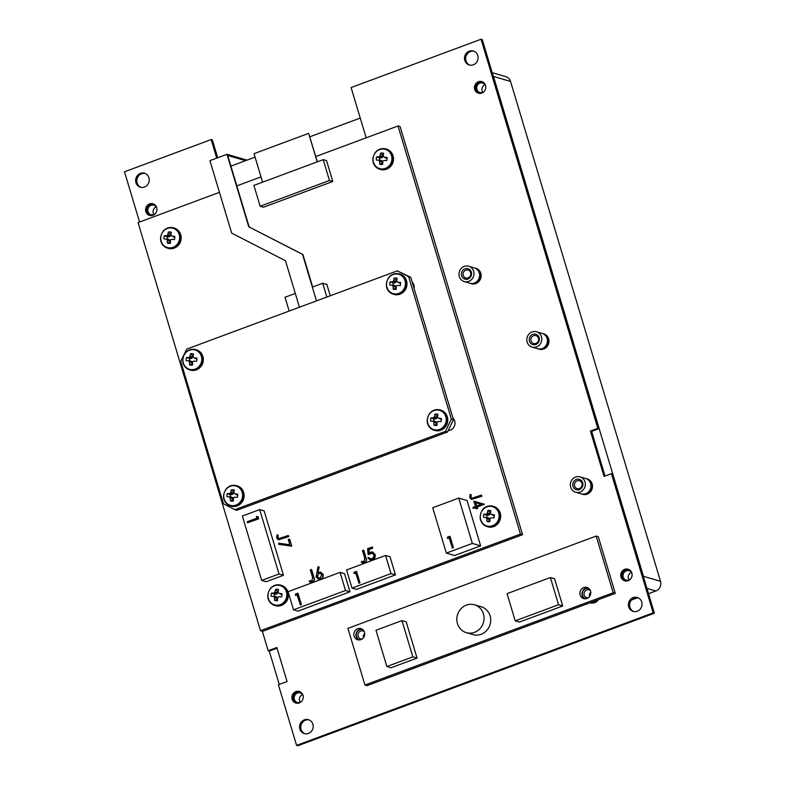 <?xml version="1.0" encoding="UTF-8"?>
<svg xmlns="http://www.w3.org/2000/svg" width="785" height="785" viewBox="0 0 785 785"><rect width="100%" height="100%" fill="white"/><g stroke="black" fill="none" stroke-linecap="round" stroke-linejoin="round"><path stroke-width="1.18" d="M230.908 166.126L255.086 157.137M309.839 136.786L360.246 118.054M492.205 72.681L505.844 76.665A7.614 7.114 106.3 0 1 510.535 81.434L660.499 581.302A7.614 7.114 106.3 0 1 655.818 590.987L648.518 593.695M510.535 81.434L493.5 76.459L643.474 576.337L660.499 581.302M633.799 611.525A7.251 6.771 106.3 0 1 637.852 597.66L631.444 600.044M279.254 684.412L269.235 651.03M631.896 573.276A4.955 4.622 -73.7 0 0 623.015 575.65A4.955 4.622 -73.7 0 0 629.707 579.801M485.581 85.565A4.955 4.622 -73.7 0 0 476.691 87.92A4.955 4.622 -73.7 0 0 483.835 91.786M156.774 207.966A4.955 4.622 -73.7 0 0 147.806 210.154A4.955 4.622 -73.7 0 0 155.018 213.971M303.088 695.657A4.955 4.622 -73.7 0 0 294.139 697.885A4.955 4.622 -73.7 0 0 300.871 702.016M643.769 577.858A7.614 7.114 -73.7 0 0 643.474 576.337M493.5 76.459A7.614 7.114 -73.7 0 0 492.911 75.046M302.529 694.627A4.955 4.622 -73.7 0 0 300.282 702.3M156.195 206.897A4.955 4.622 -73.7 0 0 153.958 214.57M485.071 84.662A4.955 4.622 -73.7 0 0 482.834 92.336M631.405 572.393A4.955 4.622 -73.7 0 0 629.158 580.066M417.051 658.105L406.169 621.828L401.969 620.601L375.976 630.267L386.858 666.543L391.058 667.76L417.051 658.105L412.861 656.878L401.969 620.601M364.927 685.03L613.193 592.763L596.188 536.077L347.922 628.353L364.927 685.03L367.027 685.648L615.293 593.372L598.288 536.695L596.188 536.077M364.515 632.268A5.799 5.416 -73.7 0 0 354.113 632.681A5.799 5.416 -73.7 0 0 363.17 638.126A5.799 5.416 -73.7 0 0 364.515 632.268M590.546 591.095A5.799 5.416 -73.7 0 0 580.144 591.517A5.799 5.416 -73.7 0 0 589.201 596.963A5.799 5.416 -73.7 0 0 590.546 591.095M562.737 605.971L554.573 578.761L550.383 577.534L507.061 593.646L515.215 620.847L519.415 622.073L562.737 605.971L558.547 604.744L550.383 577.534M466.368 632.651L473.021 634.594A14.513 13.541 -73.7 0 0 486.729 630.483A14.513 13.541 -73.7 0 0 490.095 615.832A14.513 13.541 -73.7 0 0 481.156 606.736L474.503 604.793A14.513 13.541 -73.7 0 0 457.439 614.93A14.513 13.541 -73.7 0 0 466.368 632.651A14.513 13.541 -73.7 0 0 480.077 628.54A14.513 13.541 -73.7 0 0 483.432 613.89A14.513 13.541 -73.7 0 0 474.503 604.793M613.193 592.763L615.293 593.372M587.985 587.877A5.799 5.416 -73.7 0 0 584.796 598.798M361.954 629.05A5.799 5.416 -73.7 0 0 358.765 639.961M515.215 620.847L558.547 604.744M386.858 666.543L412.861 656.878M289.685 539.207L291.775 546.183L278.547 544.26L278.744 543.2L289.822 544.78L288.242 539.521L289.685 539.207M288.262 535.478L288.566 536.489L278.273 539.737L276.663 537.98L277.095 534.781L278.106 535.066L277.792 537.627L278.763 538.608L288.262 535.478L288.9 536.587L278.439 539.776M278.106 535.066L278.125 537.715L278.94 538.638M318.013 566.701L318.945 567.045L317.454 572.687L320.545 572.049L322.763 574.326C323.224 576.533 322.439 578.113 320.427 579.055L318.337 579.144L316.11 576.818L318.013 566.701L319.279 567.133L317.876 572.451M320.712 572.108L323.096 574.424C323.548 576.632 322.772 578.211 320.751 579.153L318.504 579.193M481.313 495.099L481.617 496.12L471.324 499.358L469.715 497.602L470.146 494.403L471.157 494.697L470.843 497.248L471.814 498.23L481.313 495.099L481.951 496.218L471.491 499.407M471.157 494.697L471.177 497.347L471.981 498.269M349.963 591.812L344.527 573.668L340.072 572.373L288.075 591.694L293.521 609.837L297.976 611.132L349.963 591.812L345.508 590.506L340.072 572.373M330.259 295.768L326.864 284.474L322.713 283.257L312.351 287.114M219.457 192.345L138.062 222.597L260.502 630.708L520.465 534.085L398.024 125.973L315.766 156.549M261.012 176.9L236.834 185.888M480.655 545.86L467.046 500.516L458.734 498.082L432.731 507.748L446.341 553.091L454.662 555.515L480.655 545.86L472.334 543.426L458.734 498.082M332.801 181.463L326.55 160.611L323.224 159.64L253.898 185.397L260.149 206.259L263.485 207.23L332.801 181.463L329.474 180.491L323.224 159.64M414.058 288.399A7.202 6.731 -73.7 0 0 412.135 281.972M448.235 430.504A7.202 6.731 -73.7 0 0 452.945 418.012M283.464 575.297L264.143 510.907L259.688 509.602L242.359 516.049L261.68 580.439L266.135 581.734L283.464 575.297L279.009 573.992L259.688 509.602M395.463 574.905L390.017 556.761L385.563 555.466L346.568 569.959L352.014 588.093L356.468 589.398L395.463 574.905L391.009 573.599L385.563 555.466M484.316 504.098L477.211 507.188L477.604 508.494L476.161 508.808L475.769 507.502L473.267 508.435L472.962 507.414L475.465 506.482L473.855 501.105L484.384 504.304L476.878 507.09L477.27 508.395L476.161 508.808M475.828 507.699L473.267 508.435M363.416 550.148L365.712 557.801C366.693 559.96 366.242 561.599 364.377 562.717L361.375 562.374L361.689 561.295L364.083 561.53L364.711 558.057L362.444 550.511L363.749 550.246L366.046 557.899C367.027 560.058 366.575 561.697 364.711 562.816L362.513 562.796M372.031 546.949L372.375 548.116L368.695 549.48L368.999 552.679L372.345 551.865L374.73 554.426C375.308 556.967 374.445 558.763 372.149 559.823L370.118 559.931L367.89 557.86L368.862 557.497L370.245 558.714L371.864 558.645C373.503 557.86 374.131 556.555 373.748 554.75L372.178 553.082L370.383 553.209L368.175 554.681L367.586 548.597L372.355 547.047L372.708 548.205L369.028 549.578L369.303 552.463M372.512 551.914L375.063 554.524C375.642 557.065 374.779 558.861 372.483 559.921L370.284 559.98M368.862 557.497L370.412 558.753M372.345 553.14L368.175 554.681M311.292 569.527L313.588 577.181C314.569 579.34 314.118 580.979 312.253 582.087L309.251 581.754L309.565 580.664L311.959 580.91L312.587 577.426L310.32 569.881L311.625 569.616L313.921 577.279C314.903 579.438 314.451 581.067 312.587 582.185L310.389 582.176M260.502 630.708L262.602 631.317L522.565 534.693L400.124 126.591L398.024 125.973M520.465 534.085L522.565 534.693M446.341 553.091L472.334 543.426M449.118 537.961L447.391 538.382L447.676 536.979L450.011 536.332L453.416 547.665L452.445 548.028L449.059 537.764L447.391 538.382M260.149 206.259L329.474 180.491M262.592 182.169L254.036 153.664L308.633 133.371L317.346 161.818M308.633 133.371L317.189 161.877M234.852 509.651L236.942 510.26L447.509 431.995L453.455 419.71L410.732 277.321L397.259 270.864L186.693 349.129L180.746 361.414L223.46 503.803L234.852 509.651L445.419 431.387L451.365 419.092L408.651 276.712L397.259 270.864M410.732 277.321L408.651 276.712M451.365 419.092L453.455 419.71M447.509 431.995L445.419 431.387M326.845 297.034L322.713 283.257M295.288 293.453L285.014 297.27L289.145 311.046M261.68 580.439L279.009 573.992M258.069 516.736L258.697 518.836L247.53 522.761L247.226 521.74L256.95 518.129L256.43 516.383L258.069 516.736M293.521 609.837L345.508 590.506M295.356 595.324L295.641 593.921L297.976 593.274L301.381 604.617L300.41 604.97L297.024 594.706L295.356 595.324L297.083 594.902M352.014 588.093L391.009 573.599M353.957 573.541L354.241 572.147L356.576 571.5L359.981 582.833L359.01 583.196L355.625 572.922L353.957 573.541L355.683 573.119M475.563 502.694L476.573 506.07L481.284 504.323L475.563 502.694L476.848 505.972M481.274 504.323L475.896 502.792M318.69 573.393L317.091 576.504L318.592 577.956L320.123 577.868L321.811 574.748L320.329 573.305L318.69 573.393L317.425 576.592L318.759 577.995M320.496 573.364L319.024 573.492M289.351 539.109L291.775 546.183M291.441 546.085L278.547 544.26M257.735 516.638L258.697 518.836M258.363 518.738L247.53 522.761M297.643 593.175L301.381 604.617M301.048 604.519L300.076 604.882M356.243 571.402L359.981 582.833M359.648 582.735L358.676 583.098M449.677 536.234L453.416 547.665M453.082 547.567L452.111 547.93M247.01 160.14L226.993 154.292L209.938 160.631L231.683 233.116L285.475 260.748L299.419 307.229M226.993 154.292L248.737 226.777L302.932 254.517L312.665 286.996M245.538 160.689L227.709 155.479L249.13 226.894M316.483 300.89L302.539 254.409L248.737 226.777M654.376 613.222L653.179 612.869L611.407 473.659L612.604 474.012L654.376 613.222L297.79 745.75L296.593 745.397L278.39 684.726L287.055 681.508L276.85 647.497L268.185 650.716L269.383 651.069L277.066 648.214M139.573 222.037L124.501 171.778L211.155 139.573L212.352 139.926L217.7 157.746M653.179 612.869L296.593 745.397M268.185 650.716L262.347 631.248M366.173 137.817L351.101 87.557L481.077 39.25L597.807 428.316L599.004 428.659L482.284 39.603L481.077 39.25M304.953 733.749A7.251 6.771 106.3 0 1 308.996 719.884M469.872 65.116A7.251 6.771 106.3 0 1 473.924 51.251M141.015 187.34A7.251 6.771 106.3 0 1 145.068 173.475M625.331 580.979A6.045 5.642 106.3 0 1 628.697 569.439M479.027 93.337A6.045 5.642 106.3 0 1 482.392 81.797M296.475 703.203A6.045 5.642 106.3 0 1 299.841 691.663M150.18 215.561A6.045 5.642 106.3 0 1 153.546 204.021M605.029 476.034L591.635 431.397L599.004 428.659M611.407 473.659L604.048 476.397L590.438 431.053L597.807 428.316M216.719 158.119L211.155 139.573M598.543 599.603A8.027 7.497 106.3 0 1 594.726 602.635A8.027 7.497 106.3 0 1 590.212 602.821A8.027 7.497 106.3 0 1 590.035 602.762M586.405 478.722A8.027 7.497 106.3 0 1 587.209 478.909A8.027 7.497 106.3 0 1 592.498 486.317A8.027 7.497 106.3 0 1 587.219 494.138A8.027 7.497 106.3 0 1 582.706 494.324A8.027 7.497 106.3 0 1 581.93 494.05M543.681 349.04A8.027 7.497 106.3 0 1 539.177 349.217A8.027 7.497 106.3 0 1 538.402 348.942A7.978 7.448 -73.7 0 0 542.906 348.766A7.978 7.448 -73.7 0 0 548.156 340.994A7.978 7.448 -73.7 0 0 542.896 333.625A8.027 7.497 106.3 0 1 543.671 333.802A8.027 7.497 106.3 0 1 548.96 341.21A8.027 7.497 106.3 0 1 543.681 349.04M475.062 268.097A8.027 7.497 106.3 0 1 475.857 268.284A8.027 7.497 106.3 0 1 481.146 275.692A8.027 7.497 106.3 0 1 475.867 283.522A8.027 7.497 106.3 0 1 471.363 283.699A8.027 7.497 106.3 0 1 470.588 283.424A7.978 7.448 -73.7 0 0 475.092 283.248A7.978 7.448 -73.7 0 0 480.341 275.476A7.978 7.448 -73.7 0 0 475.082 268.107A7.978 7.448 -73.7 0 0 474.866 268.048M304.335 719.845A7.251 6.771 106.3 0 1 312.881 728.539A7.251 6.771 106.3 0 1 299.566 726.91A7.251 6.771 106.3 0 1 304.335 719.845M633.191 597.62A7.251 6.771 106.3 0 1 641.728 606.314A7.251 6.771 106.3 0 1 628.422 604.685A7.251 6.771 106.3 0 1 633.191 597.62M473.335 64.812A7.251 6.771 106.3 0 1 464.798 56.108A7.251 6.771 106.3 0 1 478.114 57.737A7.251 6.771 106.3 0 1 473.335 64.812M144.489 187.036A7.251 6.771 106.3 0 1 135.942 178.332A7.251 6.771 106.3 0 1 149.258 179.961A7.251 6.771 106.3 0 1 144.489 187.036M628.118 580.704A6.045 5.642 106.3 0 1 620.994 573.452A6.045 5.642 106.3 0 1 632.092 574.806A6.045 5.642 106.3 0 1 628.118 580.704M481.813 93.062A6.045 5.642 106.3 0 1 474.699 85.81A6.045 5.642 106.3 0 1 485.787 87.164A6.045 5.642 106.3 0 1 481.813 93.062M299.262 702.928A6.045 5.642 106.3 0 1 292.148 695.677A6.045 5.642 106.3 0 1 303.236 697.031A6.045 5.642 106.3 0 1 299.262 702.928M152.957 215.286A6.045 5.642 106.3 0 1 145.843 208.035A6.045 5.642 106.3 0 1 156.941 209.389A6.045 5.642 106.3 0 1 152.957 215.286M590.438 431.053L591.635 431.397M575.601 492.195L581.243 493.843A7.978 7.448 -73.7 0 0 585.728 493.667A7.978 7.448 -73.7 0 0 590.977 485.886A7.978 7.448 -73.7 0 0 585.718 478.526L580.076 476.878A7.978 7.448 106.3 0 1 585.325 484.237A7.978 7.448 106.3 0 1 580.086 492.018A7.978 7.448 106.3 0 1 575.601 492.195A7.978 7.448 106.3 0 1 570.685 482.451A7.978 7.448 106.3 0 1 580.076 476.878M576.318 479.458A5.416 5.053 106.3 0 1 582.804 485.513A5.416 5.053 106.3 0 1 574.394 488.633A5.416 5.053 106.3 0 1 576.318 479.458M579.438 488.515A4.102 3.837 -73.7 0 0 579.438 480.724A4.102 3.837 -73.7 0 0 574.434 484.816A4.102 3.837 -73.7 0 0 579.438 488.515M585.855 478.565A7.978 7.448 106.3 0 1 585.993 478.605A7.978 7.448 106.3 0 1 591.252 485.964A7.978 7.448 106.3 0 1 586.003 493.745A7.978 7.448 106.3 0 1 581.518 493.922A7.978 7.448 106.3 0 1 581.381 493.883M581.744 493.981A7.978 7.448 -73.7 0 0 581.96 494.05A7.978 7.448 -73.7 0 0 586.444 493.873A7.978 7.448 -73.7 0 0 591.694 486.092A7.978 7.448 -73.7 0 0 586.434 478.732A7.978 7.448 -73.7 0 0 586.218 478.673M586.572 478.772A7.978 7.448 106.3 0 1 586.709 478.811A7.978 7.448 106.3 0 1 591.968 486.18A7.978 7.448 106.3 0 1 586.719 493.951A7.978 7.448 106.3 0 1 582.235 494.138A7.978 7.448 106.3 0 1 582.097 494.089M582.46 494.197A7.978 7.448 -73.7 0 0 582.676 494.265A7.978 7.448 -73.7 0 0 587.16 494.079A7.978 7.448 -73.7 0 0 592.4 486.308A7.978 7.448 -73.7 0 0 587.151 478.938A7.978 7.448 -73.7 0 0 586.925 478.879M532.063 347.088L537.715 348.736A7.978 7.448 -73.7 0 0 542.199 348.56A7.978 7.448 -73.7 0 0 547.439 340.778A7.978 7.448 -73.7 0 0 542.19 333.419L536.538 331.77A7.978 7.448 106.3 0 1 541.797 339.13A7.978 7.448 106.3 0 1 536.547 346.911A7.978 7.448 106.3 0 1 532.063 347.088A7.978 7.448 106.3 0 1 527.147 337.344A7.978 7.448 106.3 0 1 536.538 331.77M532.779 334.351A5.416 5.053 106.3 0 1 539.266 340.405A5.416 5.053 106.3 0 1 530.866 343.536A5.416 5.053 106.3 0 1 532.779 334.351M535.91 343.408A4.102 3.837 -73.7 0 0 535.91 335.617A4.102 3.837 -73.7 0 0 530.895 339.719A4.102 3.837 -73.7 0 0 535.91 343.408M542.327 333.458A7.978 7.448 106.3 0 1 542.464 333.497A7.978 7.448 106.3 0 1 547.714 340.857A7.978 7.448 106.3 0 1 542.464 348.638A7.978 7.448 106.3 0 1 537.99 348.825A7.978 7.448 106.3 0 1 537.853 348.775M543.034 333.674A7.978 7.448 106.3 0 1 543.171 333.703A7.978 7.448 106.3 0 1 548.43 341.073A7.978 7.448 106.3 0 1 543.181 348.854A7.978 7.448 106.3 0 1 538.706 349.031A7.978 7.448 106.3 0 1 538.569 348.991M538.922 349.089A7.978 7.448 -73.7 0 0 539.138 349.158A7.978 7.448 -73.7 0 0 543.622 348.982A7.978 7.448 -73.7 0 0 548.872 341.2A7.978 7.448 -73.7 0 0 543.612 333.841A7.978 7.448 -73.7 0 0 543.397 333.772M464.249 281.57L469.901 283.218A7.978 7.448 -73.7 0 0 474.375 283.042A7.978 7.448 -73.7 0 0 479.625 275.26A7.978 7.448 -73.7 0 0 474.375 267.901L468.724 266.252A7.978 7.448 106.3 0 1 473.983 273.612A7.978 7.448 106.3 0 1 468.733 281.393A7.978 7.448 106.3 0 1 464.249 281.57A7.978 7.448 106.3 0 1 459.333 271.826A7.978 7.448 106.3 0 1 468.724 266.252M464.965 268.833A5.416 5.053 106.3 0 1 471.451 274.887A5.416 5.053 106.3 0 1 463.052 278.018A5.416 5.053 106.3 0 1 464.965 268.833M468.096 277.89A4.102 3.837 -73.7 0 0 468.086 270.099A4.102 3.837 -73.7 0 0 463.081 274.2A4.102 3.837 -73.7 0 0 468.096 277.89M474.513 267.94A7.978 7.448 106.3 0 1 474.65 267.979A7.978 7.448 106.3 0 1 479.9 275.339A7.978 7.448 106.3 0 1 474.65 283.12A7.978 7.448 106.3 0 1 470.176 283.307A7.978 7.448 106.3 0 1 470.038 283.257M475.219 268.146A7.978 7.448 106.3 0 1 475.357 268.185A7.978 7.448 106.3 0 1 480.616 275.555A7.978 7.448 106.3 0 1 475.367 283.336A7.978 7.448 106.3 0 1 470.882 283.513A7.978 7.448 106.3 0 1 470.755 283.473M471.108 283.571A7.978 7.448 -73.7 0 0 471.324 283.64A7.978 7.448 -73.7 0 0 475.808 283.464A7.978 7.448 -73.7 0 0 481.058 275.682A7.978 7.448 -73.7 0 0 475.798 268.323A7.978 7.448 -73.7 0 0 475.582 268.254M359.677 639.942A5.416 5.053 106.3 0 1 362.709 629.55M364.309 631.689A4.102 3.837 -73.7 0 0 357.999 635.094A4.102 3.837 -73.7 0 0 362.17 639M364.74 633.436A4.102 3.837 -73.7 0 0 363.475 637.763M590.428 602.615A7.978 7.448 -73.7 0 0 593.234 602.164A7.978 7.448 -73.7 0 0 595.727 600.643M585.708 598.778A5.416 5.053 106.3 0 1 588.74 588.387M590.34 590.526A4.102 3.837 -73.7 0 0 584.04 593.931A4.102 3.837 -73.7 0 0 588.201 597.836M590.771 592.263A4.102 3.837 -73.7 0 0 589.506 596.6M596.315 600.427A7.978 7.448 106.3 0 1 593.509 602.242A7.978 7.448 106.3 0 1 590.291 602.664M590.163 602.713A7.978 7.448 -73.7 0 0 593.951 602.37A7.978 7.448 -73.7 0 0 597.169 600.113M597.65 599.926A7.978 7.448 106.3 0 1 594.225 602.448A7.978 7.448 106.3 0 1 590.124 602.733A7.978 7.448 -73.7 0 0 590.183 602.762A7.978 7.448 -73.7 0 0 594.667 602.576A7.978 7.448 -73.7 0 0 598.396 599.652M382.746 161.759A16.426 4.396 93.6 0 0 382.717 164.34A5.77 5.387 106.3 0 1 379.724 164.173A16.426 7.065 -87.3 0 1 379.636 161.592A16.387 6.133 -111.5 0 1 379.302 160.611A16.387 2.375 -155.9 0 1 378.488 160.179L376.368 160.052A5.77 5.387 106.3 0 1 376.633 156.872A16.426 2.581 6.6 0 1 378.762 156.872A16.387 4.671 -15.1 0 1 379.646 156.509A16.387 7.085 -62.4 0 1 380.146 155.597A16.426 7.065 -87.3 0 1 380.647 153.163A5.77 5.387 106.3 0 1 383.639 153.33A16.426 4.396 93.6 0 0 383.247 155.773A16.387 3.474 70.7 0 0 383.512 156.725L384.405 157.186A16.426 2.581 6.6 0 1 386.995 157.442A5.77 5.387 106.3 0 1 386.72 160.631L384.13 160.483A16.387 2.002 161.8 0 0 383.168 160.827A16.387 4.425 116.9 0 0 382.746 161.759M381.667 168.971A10.048 9.381 106.3 0 1 374.779 153.546A10.048 9.381 106.3 0 1 391.058 154.449A10.048 9.381 106.3 0 1 381.667 168.971M383.345 155.067A4.278 4.003 -73.7 0 0 382.884 155.136L382.187 157.589L379.812 157.981A4.278 4.003 -73.7 0 0 379.626 160.199L381.912 160.856L382.295 162.132L382.197 163.358L379.724 164.173M382.197 163.358A4.278 4.003 -73.7 0 0 382.717 163.496M382.295 162.132L379.636 161.592M381.912 160.856L379.302 160.611M380.764 160.268L378.488 160.179M379.626 160.199L376.368 160.052M379.812 157.981L376.633 156.872M384.13 160.483L386.74 160.591M387.093 158.384L383.512 156.725M382.884 155.136L380.647 153.163M386.397 158.344L384.405 157.186M380.951 158.04L378.762 156.872M382.187 157.589L379.646 156.509M382.776 156.362L380.146 155.597M170.443 240.671A16.426 4.396 93.6 0 0 170.414 243.242A5.77 5.387 106.3 0 1 167.421 243.075A16.426 7.065 -87.3 0 1 167.333 240.495A16.387 6.133 -111.5 0 1 166.999 239.523A16.387 2.375 -155.9 0 1 166.185 239.082L164.065 238.964A5.77 5.387 106.3 0 1 164.33 235.775A16.426 2.581 6.6 0 1 166.459 235.785A16.387 4.671 -15.1 0 1 167.342 235.421A16.387 7.085 -62.4 0 1 167.843 234.509A16.426 7.065 -87.3 0 1 168.343 232.066A5.77 5.387 106.3 0 1 171.336 232.232A16.426 4.396 93.6 0 0 170.944 234.676A16.387 3.474 70.7 0 0 171.208 235.628L172.101 236.089A16.426 2.581 6.6 0 1 174.692 236.354A5.77 5.387 106.3 0 1 174.427 239.533L171.827 239.396A16.387 2.002 161.8 0 0 170.865 239.739A16.387 4.425 116.9 0 0 170.443 240.671M169.364 247.883A10.048 9.381 106.3 0 1 162.475 232.458A10.048 9.381 106.3 0 1 178.754 233.351A10.048 9.381 106.3 0 1 169.364 247.883M171.051 233.969A4.278 4.003 -73.7 0 0 170.581 234.048L169.884 236.491L167.509 236.884A4.278 4.003 -73.7 0 0 167.323 239.111L169.609 239.759L169.992 241.044L169.894 242.261L167.421 243.075M169.894 242.261A4.278 4.003 -73.7 0 0 170.414 242.408M169.992 241.044L167.333 240.495M169.609 239.759L166.999 239.523M168.461 239.17L166.185 239.082M167.323 239.111L164.065 238.964M167.509 236.884L164.33 235.775M171.827 239.396L174.437 239.504M174.79 237.286L171.208 235.628M170.581 234.048L168.343 232.066M174.093 237.256L172.101 236.089M168.647 236.952L166.459 235.785M169.884 236.491L167.342 235.421M170.473 235.264L167.843 234.509M277.645 597.993A16.426 4.396 93.6 0 0 277.615 600.564A5.77 5.387 106.3 0 1 274.622 600.397A16.426 7.065 -87.3 0 1 274.534 597.817A16.387 6.133 -111.5 0 1 274.2 596.845A16.387 2.375 -155.9 0 1 273.386 596.404L271.267 596.286A5.77 5.387 106.3 0 1 271.531 593.097A16.426 2.581 6.6 0 1 273.661 593.107A16.387 4.671 -15.1 0 1 274.544 592.744A16.387 7.085 -62.4 0 1 275.044 591.831A16.426 7.065 -87.3 0 1 275.545 589.388A5.77 5.387 106.3 0 1 278.538 589.555A16.426 4.396 93.6 0 0 278.145 591.998A16.387 3.474 70.7 0 0 278.41 592.95L279.303 593.411A16.426 2.581 6.6 0 1 281.893 593.676A5.77 5.387 106.3 0 1 281.629 596.855L279.028 596.718A16.387 2.002 161.8 0 0 278.067 597.061A16.387 4.425 116.9 0 0 277.645 597.993M276.565 605.206A10.048 9.381 106.3 0 1 269.677 589.77A10.048 9.381 106.3 0 1 285.956 590.673A10.048 9.381 106.3 0 1 276.565 605.206M278.253 591.291A4.278 4.003 -73.7 0 0 277.782 591.37L277.085 593.813L274.711 594.206A4.278 4.003 -73.7 0 0 274.524 596.433L276.811 597.081L277.193 598.366L277.095 599.583L274.622 600.397M277.095 599.583A4.278 4.003 -73.7 0 0 277.615 599.72M277.193 598.366L274.534 597.817M276.811 597.081L274.2 596.845M275.663 596.492L273.386 596.404M274.524 596.433L271.267 596.286M274.711 594.206L271.531 593.097M279.028 596.718L281.638 596.826M281.992 594.608L278.41 592.95M277.782 591.37L275.545 589.388M281.295 594.569L279.303 593.411M275.849 594.274L273.661 593.107M277.085 593.813L274.544 592.744M277.674 592.587L275.044 591.831M487.348 512.919A16.426 7.065 -87.3 0 1 487.848 510.486A5.77 5.387 106.3 0 1 490.841 510.652A16.426 4.396 93.6 0 0 490.448 513.086A16.387 3.474 70.7 0 0 490.713 514.047L491.606 514.509A16.426 2.581 6.6 0 1 494.197 514.764A5.77 5.387 106.3 0 1 493.922 517.943L491.332 517.806A16.387 2.002 161.8 0 0 490.37 518.149A16.387 4.425 116.9 0 0 489.948 519.081A16.426 4.396 93.6 0 0 489.918 521.652A5.77 5.387 106.3 0 1 486.926 521.495A16.426 7.065 -87.3 0 1 486.837 518.914A16.387 6.133 -111.5 0 1 486.504 517.933A16.387 2.375 -155.9 0 1 485.689 517.501L483.57 517.374A5.77 5.387 106.3 0 1 483.835 514.195A16.426 2.581 6.6 0 1 485.964 514.195A16.387 4.671 -15.1 0 1 486.847 513.832A16.387 7.085 -62.4 0 1 487.348 512.919L489.977 513.675L489.389 514.911L487.014 515.303A4.278 4.003 -73.7 0 0 486.828 517.521L489.114 518.169L489.398 520.681A4.278 4.003 -73.7 0 0 489.918 520.818M490.537 506.325A10.048 9.381 106.3 0 1 497.425 521.75A10.048 9.381 106.3 0 1 481.146 520.857A10.048 9.381 106.3 0 1 490.537 506.325M490.546 512.379A4.278 4.003 -73.7 0 0 490.085 512.458L487.848 510.486M494.295 515.706L490.713 514.047M493.598 515.666L491.606 514.509M490.085 512.458L489.977 513.675M491.332 517.806L493.942 517.914M487.014 515.303L483.835 514.195M486.828 517.521L483.57 517.374M488.152 515.362L485.964 514.195M489.389 514.911L486.847 513.832M489.398 520.681L486.926 521.495M489.497 519.454L486.837 518.914M489.114 518.169L486.504 517.933M487.966 517.59L485.689 517.501M396.229 286.741A16.426 4.396 93.6 0 0 396.199 289.312A5.77 5.387 106.3 0 1 393.207 289.145A16.426 7.065 -87.3 0 1 393.128 286.564A16.387 6.133 -111.5 0 1 392.794 285.593A16.387 2.375 -155.9 0 1 391.97 285.151L389.851 285.024A5.77 5.387 106.3 0 1 390.116 281.844A16.426 2.581 6.6 0 1 392.245 281.844A16.387 4.671 -15.1 0 1 393.138 281.481A16.387 7.085 -62.4 0 1 393.628 280.569A16.426 7.065 -87.3 0 1 394.129 278.135A5.77 5.387 106.3 0 1 397.122 278.302A16.426 4.396 93.6 0 0 396.739 280.745A16.387 3.474 70.7 0 0 397.004 281.697L397.887 282.158A16.426 2.581 6.6 0 1 400.478 282.414A5.77 5.387 106.3 0 1 400.213 285.603L397.612 285.455A16.387 2.002 161.8 0 0 396.651 285.799A16.387 4.425 116.9 0 0 396.229 286.741M395.149 293.953A10.048 9.381 106.3 0 1 388.261 278.518A10.048 9.381 106.3 0 1 404.55 279.421A10.048 9.381 106.3 0 1 395.149 293.953M396.837 280.039A4.278 4.003 -73.7 0 0 396.366 280.108L395.669 282.561L393.295 282.953A4.278 4.003 -73.7 0 0 393.108 285.171L395.395 285.828L395.777 287.114L395.679 288.33L393.207 289.145M395.679 288.33A4.278 4.003 -73.7 0 0 396.199 288.468M395.777 287.114L393.128 286.564M395.395 285.828L392.794 285.593M394.256 285.24L391.97 285.151M393.108 285.171L389.851 285.024M393.295 282.953L390.116 281.844M397.612 285.455L400.222 285.563M400.576 283.356L397.004 281.697M396.366 280.108L394.129 278.135M399.879 283.316L397.887 282.158M394.443 283.022L392.245 281.844M395.669 282.561L393.138 281.481M396.268 281.334L393.628 280.569M437.049 422.772A16.426 4.396 93.6 0 0 437.01 425.342A5.77 5.387 106.3 0 1 434.017 425.176A16.426 7.065 -87.3 0 1 433.938 422.605A16.387 6.133 -111.5 0 1 433.605 421.623A16.387 2.375 -155.9 0 1 432.78 421.182L430.661 421.064A5.77 5.387 106.3 0 1 430.936 417.885A16.426 2.581 6.6 0 1 433.065 417.885A16.387 4.671 -15.1 0 1 433.948 417.522A16.387 7.085 -62.4 0 1 434.439 416.609A16.426 7.065 -87.3 0 1 434.939 414.176A5.77 5.387 106.3 0 1 437.942 414.333A16.426 4.396 93.6 0 0 437.549 416.776A16.387 3.474 70.7 0 0 437.814 417.738L438.707 418.199A16.426 2.581 6.6 0 1 441.288 418.454A5.77 5.387 106.3 0 1 441.023 421.633L438.423 421.496A16.387 2.002 161.8 0 0 437.471 421.839A16.387 4.425 116.9 0 0 437.049 422.772M435.96 429.984A10.048 9.381 106.3 0 1 429.081 414.558A10.048 9.381 106.3 0 1 445.36 415.451A10.048 9.381 106.3 0 1 435.96 429.984M437.647 416.07A4.278 4.003 -73.7 0 0 437.176 416.148L436.48 418.601L434.105 418.994A4.278 4.003 -73.7 0 0 433.919 421.211L436.205 421.859L436.597 423.144L436.489 424.361L434.017 425.176M436.489 424.361A4.278 4.003 -73.7 0 0 437.01 424.508M436.597 423.144L433.938 422.605M436.205 421.859L433.605 421.623M435.067 421.27L432.78 421.182M433.919 421.211L430.661 421.064M434.105 418.994L430.936 417.885M438.423 421.496L441.033 421.604M441.386 419.396L437.814 417.738M437.176 416.148L434.939 414.176M440.699 419.357L438.707 418.199M435.253 419.053L433.065 417.885M436.48 418.601L433.948 417.522M437.078 417.365L434.439 416.609M233.41 498.455A16.426 4.396 93.6 0 0 233.38 501.026A5.77 5.387 106.3 0 1 230.378 500.869A16.426 7.065 -87.3 0 1 230.299 498.289A16.387 6.133 -111.5 0 1 229.966 497.307A16.387 2.375 -155.9 0 1 229.151 496.866L227.032 496.748A5.77 5.387 106.3 0 1 227.297 493.569A16.426 2.581 6.6 0 1 229.426 493.569A16.387 4.671 -15.1 0 1 230.309 493.206A16.387 7.085 -62.4 0 1 230.8 492.293A16.426 7.065 -87.3 0 1 231.3 489.86A5.77 5.387 106.3 0 1 234.303 490.026A16.426 4.396 93.6 0 0 233.91 492.46A16.387 3.474 70.7 0 0 234.175 493.422L235.068 493.883A16.426 2.581 6.6 0 1 237.659 494.138A5.77 5.387 106.3 0 1 237.384 497.317L234.793 497.18A16.387 2.002 161.8 0 0 233.832 497.523A16.387 4.425 116.9 0 0 233.41 498.455M232.321 505.668A10.048 9.381 106.3 0 1 225.442 490.242A10.048 9.381 106.3 0 1 241.721 491.135A10.048 9.381 106.3 0 1 232.321 505.668M234.008 491.753A4.278 4.003 -73.7 0 0 233.547 491.832L232.841 494.285L230.466 494.678A4.278 4.003 -73.7 0 0 230.28 496.895L232.576 497.543L232.959 498.828L232.851 500.055L230.378 500.869M232.851 500.055A4.278 4.003 -73.7 0 0 233.371 500.192M232.959 498.828L230.299 498.289M232.576 497.543L229.966 497.307M231.428 496.964L229.151 496.866M230.28 496.895L227.032 496.748M230.466 494.678L227.297 493.569M234.793 497.18L237.404 497.288M237.757 495.08L234.175 493.422M233.547 491.832L231.3 489.86M237.06 495.041L235.068 493.883M231.614 494.736L229.426 493.569M232.841 494.285L230.309 493.206M233.439 493.049L230.8 492.293M192.6 362.425A16.426 4.396 93.6 0 0 192.56 364.996A5.77 5.387 106.3 0 1 189.568 364.829A16.426 7.065 -87.3 0 1 189.489 362.248A16.387 6.133 -111.5 0 1 189.156 361.277A16.387 2.375 -155.9 0 1 188.331 360.835L186.212 360.717A5.77 5.387 106.3 0 1 186.477 357.528A16.426 2.581 6.6 0 1 188.616 357.538A16.387 4.671 -15.1 0 1 189.499 357.175A16.387 7.085 -62.4 0 1 189.99 356.253A16.426 7.065 -87.3 0 1 190.49 353.819A5.77 5.387 106.3 0 1 193.483 353.986A16.426 4.396 93.6 0 0 193.1 356.429A16.387 3.474 70.7 0 0 193.365 357.381L194.258 357.842A16.426 2.581 6.6 0 1 196.839 358.107A5.77 5.387 106.3 0 1 196.574 361.286L193.974 361.149A16.387 2.002 161.8 0 0 193.022 361.483A16.387 4.425 116.9 0 0 192.6 362.425M191.511 369.637A10.048 9.381 106.3 0 1 184.622 354.202A10.048 9.381 106.3 0 1 200.911 355.105A10.048 9.381 106.3 0 1 191.511 369.637M193.198 355.723A4.278 4.003 -73.7 0 0 192.727 355.801L192.031 358.245L189.656 358.637A4.278 4.003 -73.7 0 0 189.47 360.864L191.756 361.512L192.148 362.798L192.04 364.014L189.568 364.829M192.04 364.014A4.278 4.003 -73.7 0 0 192.56 364.152M192.148 362.798L189.489 362.248M191.756 361.512L189.156 361.277M190.618 360.923L188.331 360.835M189.47 360.864L186.212 360.717M189.656 358.637L186.477 357.528M193.974 361.149L196.584 361.257M196.937 359.039L193.365 357.381M192.727 355.801L190.49 353.819M196.24 359L194.258 357.842M190.804 358.706L188.616 357.538M192.031 358.245L189.499 357.175M192.629 357.018L189.99 356.253M655.818 590.987L646.918 588.387M382.619 169.805A10.588 9.891 106.3 0 1 380.529 169.452L382.658 169.815A10.588 9.891 106.3 0 0 393.256 160.954A10.588 9.891 106.3 0 0 386.475 149.111C390.4 150.455 392.716 153.261 393.442 157.54C393.844 164.614 390.253 168.706 382.658 169.815M379.911 169.266C374.69 167.862 369.519 160.807 375.701 151.976C378.605 148.983 381.981 147.972 385.847 148.934A10.588 9.891 106.3 0 1 392.637 160.768A10.588 9.891 106.3 0 1 382.001 169.619A10.588 9.891 106.3 0 1 379.911 169.266L380.529 169.452M170.316 248.708A10.588 9.891 106.3 0 1 168.225 248.354L170.355 248.717C177.95 247.609 181.541 243.517 181.139 236.452C180.413 232.164 178.097 229.357 174.172 228.023A10.588 9.891 106.3 0 1 180.952 239.857A10.588 9.891 106.3 0 1 170.316 248.708M167.607 248.178C162.387 246.775 157.216 239.719 163.398 230.878C166.302 227.895 169.678 226.875 173.544 227.836A10.588 9.891 106.3 0 1 180.334 239.67A10.588 9.891 106.3 0 1 169.697 248.531A10.588 9.891 106.3 0 1 167.607 248.178L168.225 248.354M277.517 606.03A10.588 9.891 106.3 0 1 275.427 605.677L277.556 606.04C285.151 604.931 288.743 600.839 288.34 593.774C287.614 589.486 285.298 586.68 281.373 585.345A10.588 9.891 106.3 0 1 288.154 597.179A10.588 9.891 106.3 0 1 277.517 606.03M274.809 605.5C269.589 604.087 264.417 597.032 270.599 588.201C273.504 585.208 276.879 584.197 280.745 585.159A10.588 9.891 106.3 0 1 287.536 596.992A10.588 9.891 106.3 0 1 276.899 605.853A10.588 9.891 106.3 0 1 274.809 605.5L275.427 605.677M493.677 506.433A10.588 9.891 106.3 0 1 500.192 519.376A10.588 9.891 106.3 0 1 487.73 526.774C493.265 528.668 501.213 524.233 500.644 514.862C499.917 510.584 497.602 507.767 493.677 506.433L493.049 506.256A10.588 9.891 106.3 0 1 499.574 519.189A10.588 9.891 106.3 0 1 487.112 526.588L487.73 526.774M490.959 505.893A10.588 9.891 106.3 0 1 493.049 506.256L490.919 505.893C487.043 505.923 480.705 507.071 480.135 518.09C480.832 522.408 483.158 525.243 487.112 526.588M396.111 294.777A10.588 9.891 106.3 0 1 394.021 294.424L396.15 294.787A10.588 9.891 106.3 0 0 406.748 285.926A10.588 9.891 106.3 0 0 399.957 274.083C403.882 275.427 406.208 278.233 406.934 282.512C407.327 289.587 403.735 293.678 396.15 294.787M393.393 294.238C388.183 292.834 383.011 285.779 389.193 276.948C392.088 273.955 395.473 272.945 399.339 273.906A10.588 9.891 106.3 0 1 406.12 285.74A10.588 9.891 106.3 0 1 395.483 294.601A10.588 9.891 106.3 0 1 393.393 294.238L394.021 294.424M436.921 430.818A10.588 9.891 106.3 0 1 434.831 430.455L436.96 430.818C444.546 429.709 448.147 425.627 447.744 418.552C447.018 414.264 444.693 411.458 440.768 410.123A10.588 9.891 106.3 0 1 447.558 421.957A10.588 9.891 106.3 0 1 436.921 430.818M434.213 430.278C428.993 428.875 423.822 421.82 430.003 412.979C432.898 409.996 436.283 408.975 440.149 409.937A10.588 9.891 106.3 0 1 446.93 421.78A10.588 9.891 106.3 0 1 436.293 430.631A10.588 9.891 106.3 0 1 434.213 430.278L434.831 430.455M233.282 506.502A10.588 9.891 106.3 0 1 231.192 506.148L233.322 506.511C240.916 505.403 244.508 501.311 244.106 494.236C243.379 489.958 241.054 487.142 237.129 485.807A10.588 9.891 106.3 0 1 243.919 497.641A10.588 9.891 106.3 0 1 233.282 506.502M230.574 505.962C225.354 504.559 220.183 497.504 226.365 488.672C229.269 485.679 232.645 484.669 236.511 485.63A10.588 9.891 106.3 0 1 243.291 497.464A10.588 9.891 106.3 0 1 232.654 506.315A10.588 9.891 106.3 0 1 230.574 505.962L231.192 506.148M192.472 370.461A10.588 9.891 106.3 0 1 190.382 370.108L192.511 370.471C200.096 369.362 203.698 365.27 203.295 358.195C202.569 353.917 200.244 351.111 196.319 349.776A10.588 9.891 106.3 0 1 203.109 361.61A10.588 9.891 106.3 0 1 192.472 370.461M189.764 369.921C184.544 368.518 179.373 361.463 185.554 352.632C188.449 349.639 191.834 348.628 195.7 349.59A10.588 9.891 106.3 0 1 202.481 361.424A10.588 9.891 106.3 0 1 191.844 370.284A10.588 9.891 106.3 0 1 189.764 369.921L190.382 370.108M385.847 148.934L386.475 149.111M173.544 227.836L174.172 228.023M280.745 585.159L281.373 585.345M399.339 273.906L399.957 274.083M440.149 409.937L440.768 410.123M236.511 485.63L237.129 485.807M195.7 349.59L196.319 349.776"/></g></svg>
